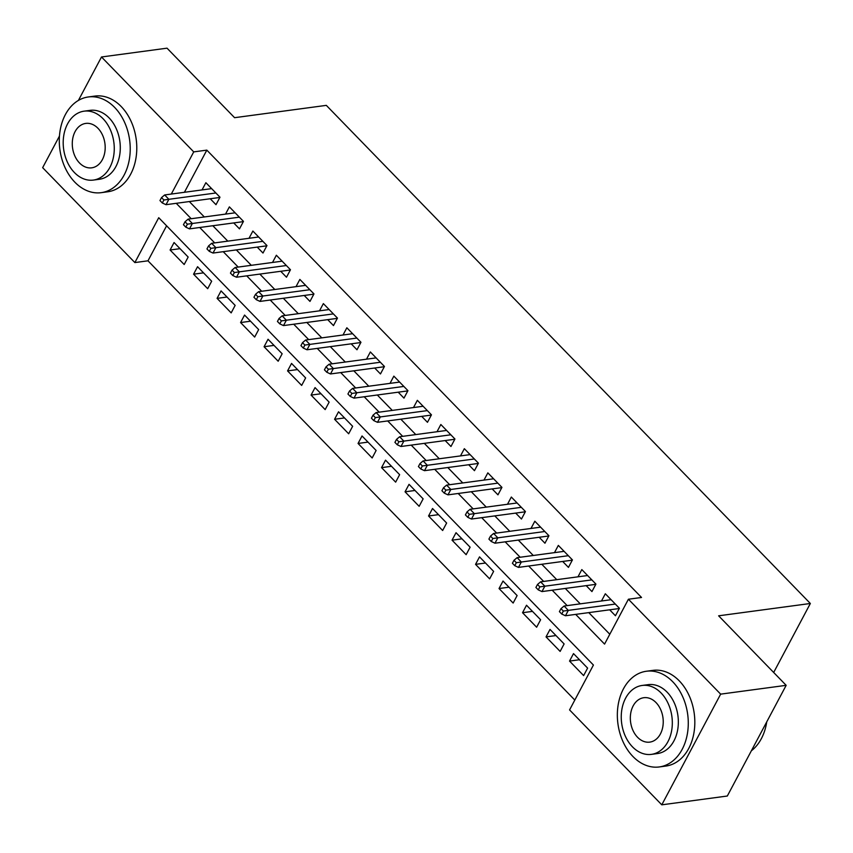 <?xml version="1.0" encoding="UTF-8"?>
<svg xmlns="http://www.w3.org/2000/svg" width="853" height="853" viewBox="0 0 853 853"><rect width="100%" height="100%" fill="white"/><g stroke="black" fill="none" stroke-linecap="round" stroke-linejoin="round"><path stroke-width="1.28" d="M78.401 100.43L101.507 56.98L167.028 48.173L234.586 117.693L326.315 105.367L810.35 603.487L718.621 615.813L786.167 685.332L727.321 796.02L661.789 804.827L569.569 709.92L593.421 665.041L158.733 217.707L134.87 262.575L42.65 167.668L59.465 136.043M166.602 225.8L147.985 260.815L574.805 700.068M147.985 260.815L134.87 262.575M210.222 198.749L216.001 204.688L219.978 197.203L205.872 182.702L202.033 189.931M233.722 222.932L239.49 228.86L243.468 221.385L229.372 206.874L225.533 214.103M257.222 247.103L262.991 253.042L266.968 245.568L252.872 231.056L249.023 238.286M280.722 271.286L286.491 277.225L290.468 269.751L276.361 255.239L272.523 262.468M304.212 295.469L309.98 301.408L313.957 293.922L299.861 279.421L296.023 286.651M327.712 319.651L333.48 325.59L337.457 318.105L323.362 303.604L319.512 310.833M351.212 343.834L356.981 349.773L360.958 342.288L346.851 327.776L343.013 335.016M374.702 368.006L380.47 373.945L384.447 366.47L370.351 351.958L366.513 359.188M398.202 392.188L403.97 398.127L407.947 390.653L393.851 376.141L390.002 383.37M421.702 416.371L427.47 422.31L431.447 414.835L417.352 400.324L413.502 407.553M445.191 440.553L450.97 446.492L454.937 439.007L440.841 424.506L437.003 431.735M468.692 464.736L474.46 470.675L478.437 463.19L464.341 448.689L460.492 455.918M492.192 488.918L497.96 494.847L501.937 487.372L487.841 472.861L483.992 480.09M515.681 513.09L521.46 519.029L525.437 511.555L511.331 497.043L507.492 504.272M539.181 537.273L544.95 543.212L548.927 535.737L534.831 521.226L530.982 528.455M562.681 561.455L568.45 567.394L572.427 559.909L558.331 545.408L554.482 552.637M586.182 585.638L591.95 591.577L595.927 584.092L581.821 569.591L577.982 576.82M579.475 659.742L569.537 661.075L583.633 675.587L587.61 668.112L573.504 653.601L569.537 661.075M555.985 635.56L546.037 636.892L560.133 651.404L564.11 643.93L550.014 629.418L546.037 636.892M532.485 611.377L522.537 612.721L536.633 627.222L540.61 619.747L526.514 605.235L522.537 612.721M508.985 587.195L499.037 588.538L513.143 603.05L517.121 595.565L503.014 581.053L499.037 588.538M485.485 563.023L475.547 564.355L489.643 578.867L493.62 571.382L479.525 556.881L475.547 564.355M461.995 538.84L452.047 540.173L466.143 554.685L470.12 547.2L456.024 532.698L452.047 540.173M438.495 514.658L428.547 515.99L442.654 530.502L446.631 523.028L432.524 508.516L428.547 515.99M414.995 490.475L405.058 491.818L419.154 506.319L423.131 498.845L409.035 484.333L405.058 491.818M391.506 466.292L381.558 467.636L395.653 482.137L399.63 474.663L385.535 460.151L381.558 467.636M368.006 442.121L358.057 443.453L372.164 457.965L376.13 450.48L362.035 435.968L358.057 443.453M344.505 417.938L334.568 419.271L348.664 433.782L352.641 426.297L338.545 411.796L334.568 419.271M321.016 393.755L311.068 395.088L325.164 409.6L329.141 402.126L315.045 387.614L311.068 395.088M297.516 369.573L287.568 370.906L301.663 385.417L305.641 377.943L291.545 363.431L287.568 370.906M274.016 345.39L264.078 346.734L278.174 361.235L282.151 353.76L268.045 339.249L264.078 346.734M250.526 321.208L240.578 322.551L254.674 337.063L258.651 329.578L244.555 315.066L240.578 322.551M227.026 297.036L217.078 298.369L231.174 312.88L235.151 305.395L221.055 290.894L217.078 298.369M203.526 272.853L193.578 274.186L207.684 288.698L211.661 281.213L197.555 266.712L193.578 274.186M188.161 257.041L174.065 242.529L170.088 250.004L184.184 264.515L188.161 257.041M575.679 614.384L604.564 644.1L628.416 599.232L641.531 597.473L206.831 150.128L184.408 192.298M189.345 201.553L204.315 216.961M212.834 225.736L227.804 241.143M236.334 249.918L251.304 265.315M259.834 274.09L274.805 289.498M283.324 298.273L298.294 313.68M306.824 322.455L321.794 337.863M330.324 346.638L345.294 362.045M353.824 370.82L368.795 386.228M377.314 395.003L392.284 410.4M400.814 419.175L415.784 434.582M424.314 443.357L439.284 458.765M447.804 467.54L462.774 482.947M471.304 491.723L486.274 507.13M494.804 515.905L509.774 531.302M518.293 540.077L533.264 555.484M541.794 564.26L556.764 579.667M565.294 588.442L580.264 603.849M588.783 612.625L609.799 634.248M609.671 609.82L615.439 615.759L619.417 608.274L605.321 593.763L601.482 601.002M773.671 672.473L810.35 603.487M786.167 685.332L720.646 694.139L661.789 804.827M101.507 56.98L193.727 151.887L171.304 194.057M206.831 150.128L193.727 151.887M628.416 599.232L720.646 694.139M176.24 203.313L191.211 218.72M199.73 227.495L214.7 242.902M223.23 251.678L238.2 267.085M246.73 275.86L261.7 291.257M270.22 300.032L285.19 315.439M293.72 324.215L308.69 339.622M317.22 348.397L332.19 363.804M340.71 372.58L355.68 387.987M364.21 396.762L379.18 412.17M387.71 420.945L402.68 436.341M411.21 445.117L426.18 460.524M434.699 469.299L449.67 484.707M458.2 493.482L473.17 508.889M481.7 517.664L496.67 533.072M505.189 541.847L520.159 557.244M528.689 566.019L543.66 581.426M552.19 590.201L567.16 605.609M180.036 248.671L170.088 250.004M563.343 611.057L560.986 608.647L559.397 611.633L561.754 614.053L563.343 611.057L568.322 610.375L564.1 606.025L611.089 599.702M615.322 604.063L568.322 610.375L565.464 615.759L619.289 608.52M561.754 614.053L565.464 615.759M564.1 606.025L560.986 608.647M751.354 750.8A48.28 35.197 -97.7 0 0 766.74 721.873M632.926 756.494A48.28 35.197 -97.7 0 0 659.241 766.954A48.28 35.197 -97.7 0 0 687.529 732.898A48.28 35.197 -97.7 0 0 672.697 681.707A48.28 35.197 -97.7 0 0 646.382 671.247A48.28 35.197 -97.7 0 0 618.094 705.303A48.28 35.197 -97.7 0 0 632.926 756.494M659.241 766.954L665.798 766.079A48.28 35.197 -97.7 0 0 694.075 732.023A48.28 35.197 -97.7 0 0 679.244 680.833A48.28 35.197 -97.7 0 0 652.929 670.373L646.382 671.247M642.149 685.46L648.184 684.65A34.76 25.345 82.3 0 1 667.131 692.178A34.76 25.345 82.3 0 1 677.804 729.038A34.76 25.345 82.3 0 1 657.439 753.562L651.415 754.372A34.76 25.345 -97.7 0 0 671.78 729.848A34.76 25.345 -97.7 0 0 661.096 692.988A34.76 25.345 -97.7 0 0 642.149 685.46A34.76 25.345 -97.7 0 0 621.784 709.984A34.76 25.345 -97.7 0 0 632.468 746.833A34.76 25.345 -97.7 0 0 651.415 754.372M656.01 702.563A22.402 16.335 -97.7 0 0 643.802 697.711A22.402 16.335 -97.7 0 0 630.676 713.513A22.402 16.335 -97.7 0 0 637.554 737.269A22.402 16.335 -97.7 0 0 649.762 742.121A22.402 16.335 -97.7 0 0 662.888 726.319A22.402 16.335 -97.7 0 0 656.01 702.563M74.872 182.211A48.28 35.197 -97.7 0 0 101.187 192.671A48.28 35.197 -97.7 0 0 129.475 158.615A48.28 35.197 -97.7 0 0 114.643 107.425A48.28 35.197 -97.7 0 0 88.328 96.965A48.28 35.197 -97.7 0 0 60.041 131.021A48.28 35.197 -97.7 0 0 74.872 182.211M101.187 192.671L107.745 191.786A48.28 35.197 -97.7 0 0 136.032 157.73A48.28 35.197 -97.7 0 0 121.201 106.54A48.28 35.197 -97.7 0 0 94.886 96.08L88.328 96.965M84.106 111.167L90.13 110.357A34.76 25.345 82.3 0 1 109.077 117.895A34.76 25.345 82.3 0 1 119.751 154.745A34.76 25.345 82.3 0 1 99.385 179.269L93.361 180.079A34.76 25.345 -97.7 0 0 113.726 155.555A34.76 25.345 -97.7 0 0 103.042 118.706A34.76 25.345 -97.7 0 0 84.106 111.167A34.76 25.345 -97.7 0 0 63.74 135.691A34.76 25.345 -97.7 0 0 74.414 172.551A34.76 25.345 -97.7 0 0 93.361 180.079M97.956 128.27A22.402 16.335 -97.7 0 0 85.748 123.418A22.402 16.335 -97.7 0 0 72.622 139.22A22.402 16.335 -97.7 0 0 79.51 162.976A22.402 16.335 -97.7 0 0 91.719 167.828A22.402 16.335 -97.7 0 0 104.844 152.026A22.402 16.335 -97.7 0 0 97.956 128.27M539.842 586.885L537.497 584.465L535.908 587.45L538.254 589.871L539.842 586.885L544.832 586.192L540.599 581.842L587.6 575.53M591.822 579.88L544.832 586.192L541.964 591.577L595.789 584.348M538.254 589.871L541.964 591.577M540.599 581.842L537.497 584.465M516.342 562.703L513.996 560.282L512.408 563.268L514.754 565.688L516.342 562.703L521.332 562.01L517.099 557.659L564.1 551.347M568.333 555.698L521.332 562.01L518.464 567.394L572.299 560.165M514.754 565.688L518.464 567.394M517.099 557.659L513.996 560.282M492.853 538.52L490.496 536.1L488.908 539.096L491.264 541.506L492.853 538.52L497.832 537.827L493.599 533.477L540.599 527.165M544.832 531.515L497.832 537.827L494.975 543.212L548.799 535.983M491.264 541.506L494.975 543.212M493.599 533.477L490.496 536.1M469.353 514.338L467.007 511.917L465.418 514.913L467.764 517.334L469.353 514.338L474.332 513.655L470.11 509.294L517.099 502.982M521.332 507.332L474.332 513.655L471.474 519.04L525.299 511.8M467.764 517.334L471.474 519.04M470.11 509.294L467.007 511.917M445.852 490.155L443.507 487.735L441.918 490.731L444.264 493.151L445.852 490.155L450.842 489.473L446.609 485.122L493.61 478.8M497.832 483.15L450.842 489.473L447.974 494.857L501.799 487.617M444.264 493.151L447.974 494.857M446.609 485.122L443.507 487.735M422.363 465.973L420.007 463.563L418.418 466.548L420.774 468.969L422.363 465.973L427.342 465.29L423.109 460.94L470.11 454.617M474.343 458.978L427.342 465.29L424.485 470.675L478.309 463.446M420.774 468.969L424.485 470.675M423.109 460.94L420.007 463.563M398.863 441.801L396.517 439.38L394.918 442.366L397.274 444.786L398.863 441.801L403.842 441.108L399.62 436.757L446.609 430.445M450.842 434.795L403.842 441.108L400.985 446.492L454.809 439.263M397.274 444.786L400.985 446.492M399.62 436.757L396.517 439.38M375.363 417.618L373.017 415.198L371.428 418.194L373.774 420.604L375.363 417.618L380.353 416.925L376.12 412.575L423.12 406.263M427.342 410.613L380.353 416.925L377.484 422.31L431.309 415.08M373.774 420.604L377.484 422.31M376.12 412.575L373.017 415.198M351.873 393.436L349.517 391.015L347.928 394.011L350.274 396.432L351.873 393.436L356.853 392.753L352.62 388.392L399.62 382.08M403.853 386.43L356.853 392.753L353.984 398.138L407.819 390.898M350.274 396.432L353.984 398.138M352.62 388.392L349.517 391.015M328.373 369.253L326.027 366.833L324.428 369.829L326.784 372.249L328.373 369.253L333.352 368.571L329.13 364.21L376.12 357.897M380.353 362.248L333.352 368.571L330.495 373.955L384.319 366.715M326.784 372.249L330.495 373.955M329.13 364.21L326.027 366.833M304.873 345.07L302.527 342.661L300.938 345.646L303.284 348.067L304.873 345.07L309.863 344.388L305.63 340.038L352.63 333.715M356.853 338.076L309.863 344.388L306.995 349.773L360.819 342.533M303.284 348.067L306.995 349.773M305.63 340.038L302.527 342.661M281.383 320.899L279.027 318.478L277.438 321.464L279.784 323.884L281.383 320.899L286.363 320.206L282.13 315.855L329.13 309.543M333.363 313.893L286.363 320.206L283.495 325.59L337.33 318.361M279.784 323.884L283.495 325.59M282.13 315.855L279.027 318.478M257.883 296.716L255.527 294.296L253.938 297.281L256.295 299.702L257.883 296.716L262.863 296.023L258.64 291.673L305.63 285.36M309.863 289.711L262.863 296.023L260.005 301.408L313.829 294.178M256.295 299.702L260.005 301.408M258.64 291.673L255.527 294.296M234.383 272.533L232.037 270.113L230.449 273.109L232.794 275.519L234.383 272.533L239.373 271.84L235.14 267.49L282.14 261.178M286.363 265.528L239.373 271.84L236.505 277.225L290.329 269.996M232.794 275.519L236.505 277.225M235.14 267.49L232.037 270.113M210.883 248.351L208.537 245.931L206.948 248.927L209.294 251.347L210.883 248.351L215.873 247.669L211.64 243.308L258.64 236.995M262.873 241.346L215.873 247.669L213.005 253.053L266.84 245.813M209.294 251.347L213.005 253.053M211.64 243.308L208.537 245.931M187.393 224.168L185.037 221.748L183.448 224.744L185.805 227.165L187.393 224.168L192.373 223.486L188.14 219.136L235.14 212.813M239.373 217.163L192.373 223.486L189.515 228.871L243.34 221.631M185.805 227.165L189.515 228.871M188.14 219.136L185.037 221.748M163.893 199.986L161.548 197.576L159.959 200.562L162.305 202.982L163.893 199.986L168.873 199.303L164.65 194.953L211.64 188.63M215.873 192.991L168.873 199.303L166.015 204.688L219.839 197.459M162.305 202.982L166.015 204.688M164.65 194.953L161.548 197.576"/></g></svg>
